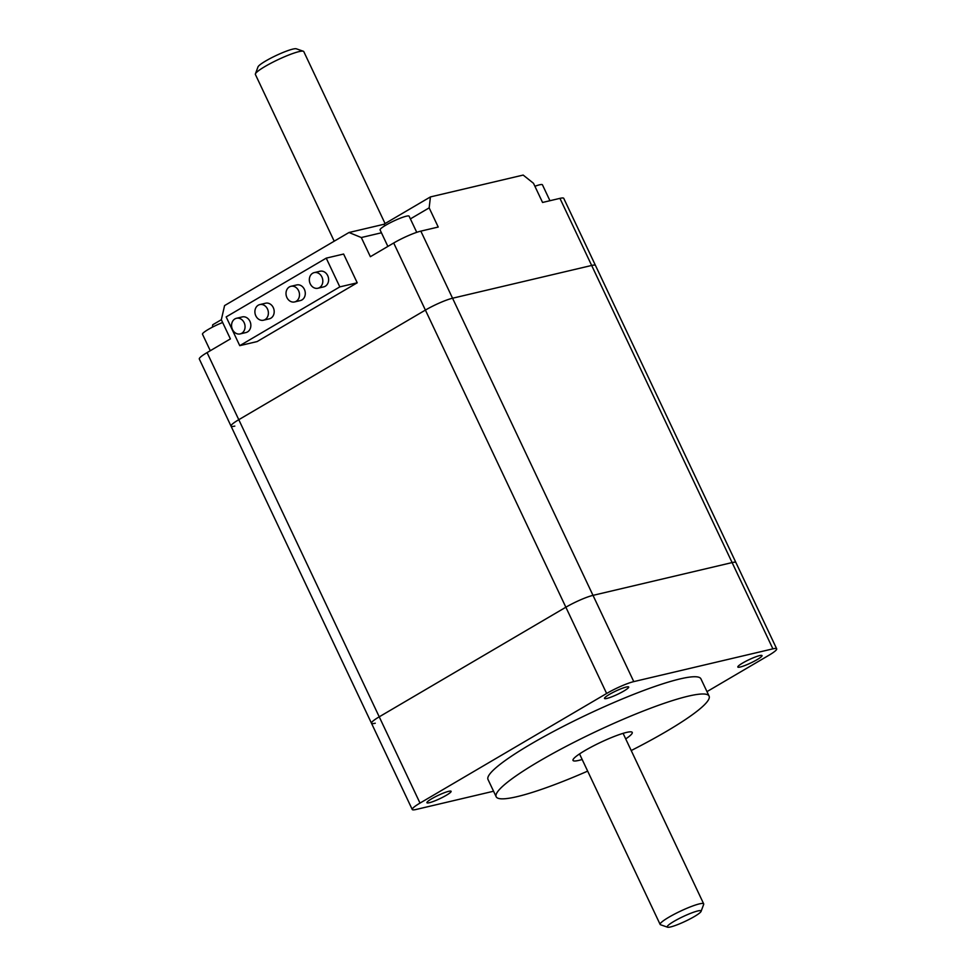 <?xml version="1.0" encoding="UTF-8"?>
<svg xmlns="http://www.w3.org/2000/svg" width="976" height="976" viewBox="0 0 976 976"><rect width="100%" height="100%" fill="white"/><g stroke="black" fill="none" stroke-linecap="round" stroke-linejoin="round"><path stroke-width="1.46" d="M674.038 921.332A18.727 2.586 154.7 0 0 667.56 927.2A18.727 2.586 154.7 0 0 694.326 916.562A18.727 2.586 154.7 0 0 701.11 911.34A18.727 2.586 154.7 0 0 692.35 912.67A18.727 2.586 154.7 0 0 674.038 921.332M667.56 927.2L660.557 924.76A24.083 3.331 -25.3 0 1 660.142 924.443A24.083 3.331 -25.3 0 1 668.877 917.22A24.083 3.331 -25.3 0 1 691.057 906.594A24.083 3.331 -25.3 0 1 703.684 903.861A24.083 3.331 -25.3 0 1 703.672 904.386L701.11 911.34M255.407 73.883L257.981 66.917A21.411 2.965 -25.3 0 1 265.728 60.963A21.411 2.965 -25.3 0 1 296.314 48.8L303.329 51.24A26.767 3.697 154.7 0 0 265.094 66.441A26.767 3.697 154.7 0 0 255.407 73.883A26.767 3.697 154.7 0 0 255.395 74.469L334.207 241.194M210.291 350.713L202.496 334.231A16.055 2.22 -25.3 0 1 208.327 329.412A16.055 2.22 -25.3 0 1 222.65 322.507M416.752 232.337L409.115 216.208A16.055 2.22 154.7 0 0 400.697 218.026A16.055 2.22 154.7 0 0 385.91 225.114A16.055 2.22 154.7 0 0 380.091 229.933L387.875 246.416M312.674 273.243A8.028 6.673 -103.3 0 0 309.868 282.93A8.028 6.673 -103.3 0 0 317.92 288.237A8.028 6.673 -103.3 0 0 319.469 287.615A8.028 6.673 -103.3 0 0 322.287 277.928A8.028 6.673 -103.3 0 0 314.235 272.609A8.028 6.673 -103.3 0 0 312.674 273.243M314.235 272.609L320.03 271.243A8.028 6.673 76.7 0 1 328.082 276.562A8.028 6.673 76.7 0 1 325.264 286.249A8.028 6.673 76.7 0 1 323.715 286.871L317.92 288.237M289.347 286.944A8.028 6.673 -103.3 0 0 286.541 296.631A8.028 6.673 -103.3 0 0 294.593 301.938A8.028 6.673 -103.3 0 0 296.143 301.316A8.028 6.673 -103.3 0 0 298.961 291.629A8.028 6.673 -103.3 0 0 290.909 286.31A8.028 6.673 -103.3 0 0 289.347 286.944M290.909 286.31L296.704 284.943A8.028 6.673 76.7 0 1 304.756 290.262A8.028 6.673 76.7 0 1 301.938 299.949A8.028 6.673 76.7 0 1 300.388 300.571L294.593 301.938M234.923 318.908A8.028 6.673 -103.3 0 0 232.105 328.595A8.028 6.673 -103.3 0 0 240.157 333.914A8.028 6.673 -103.3 0 0 241.719 333.28A8.028 6.673 -103.3 0 0 244.525 323.593A8.028 6.673 -103.3 0 0 236.473 318.286A8.028 6.673 -103.3 0 0 234.923 318.908M236.473 318.286L242.268 316.919A8.028 6.673 76.7 0 1 250.32 322.239A8.028 6.673 76.7 0 1 247.514 331.913A8.028 6.673 76.7 0 1 245.952 332.548L240.157 333.914M258.25 305.207A8.028 6.673 -103.3 0 0 255.431 314.894A8.028 6.673 -103.3 0 0 263.483 320.213A8.028 6.673 -103.3 0 0 265.045 319.579A8.028 6.673 -103.3 0 0 267.851 309.892A8.028 6.673 -103.3 0 0 259.799 304.585A8.028 6.673 -103.3 0 0 258.25 305.207M259.799 304.585L265.594 303.219A8.028 6.673 76.7 0 1 273.658 308.538A8.028 6.673 76.7 0 1 270.84 318.213A8.028 6.673 76.7 0 1 269.278 318.847L263.483 320.213M375.272 723.228A21.411 2.965 -25.3 0 1 371.478 723.24A21.411 2.965 -25.3 0 1 379.237 716.823L565.86 607.218A21.411 2.965 -25.3 0 1 593.005 595.36L732.11 562.579A21.411 2.965 -25.3 0 1 735.916 562.566L595.47 265.435A21.411 2.965 154.7 0 0 591.663 265.46L452.547 298.229A21.411 2.965 154.7 0 0 425.402 310.087L393.694 243L370.368 256.7L361.303 237.534L348.993 232.508L383.775 224.321L430.428 196.92L523.173 175.07L533.494 183.293L542.558 202.459L559.943 198.36A21.411 2.965 -25.3 0 1 563.75 198.348L595.47 265.435A21.411 2.965 154.7 0 0 591.663 265.46L452.547 298.229A21.411 2.965 154.7 0 0 425.402 310.087L238.791 419.692A21.411 2.965 154.7 0 0 231.019 426.109A21.411 2.965 154.7 0 0 234.826 426.097M393.694 243A21.411 2.965 -25.3 0 1 420.839 231.129L438.224 227.042L429.159 207.864L410.396 218.892M231.019 426.109L371.478 723.24A21.411 2.965 -25.3 0 1 379.237 716.823L565.86 607.218L425.402 310.087L238.791 419.692A21.411 2.965 154.7 0 0 231.019 426.109L199.311 359.022A21.411 2.965 -25.3 0 1 207.071 352.604L230.397 338.904L221.332 319.738L224.578 305.586L348.993 232.508M239.754 345.663L257.139 341.563L357.216 282.796L343.613 254.041L326.228 258.14L226.164 316.907L239.754 345.663L339.819 286.883L326.228 258.14M212.426 327.155L212.707 324.788L221.345 319.713M430.428 196.92L429.159 207.864M381.433 232.788L361.303 237.534M339.819 286.883L357.216 282.796M534.909 186.282A16.055 2.22 -25.3 0 1 542.436 184.806L549.952 200.714M385.069 223.553L303.78 51.594A26.767 3.697 154.7 0 0 303.329 51.24M385.093 225.602L383.775 224.321M625.714 738.905A32.757 4.526 154.7 0 0 632.241 732.415A32.757 4.526 154.7 0 0 615.063 736.136A32.757 4.526 154.7 0 0 584.892 750.593A32.757 4.526 154.7 0 0 573.01 760.414A32.757 4.526 154.7 0 0 582.16 759.487M623.859 691.02A13.383 1.854 154.7 0 0 628.703 687.006A13.383 1.854 154.7 0 0 621.688 688.519A13.383 1.854 154.7 0 0 609.366 694.424A13.383 1.854 154.7 0 0 604.51 698.438A13.383 1.854 154.7 0 0 611.525 696.925A13.383 1.854 154.7 0 0 623.859 691.02M757.169 659.605A13.383 1.854 -25.3 0 1 744.847 665.522A13.383 1.854 -25.3 0 1 737.819 667.035A13.383 1.854 -25.3 0 1 742.675 663.021A13.383 1.854 -25.3 0 1 754.997 657.116A13.383 1.854 -25.3 0 1 762.024 655.591A13.383 1.854 -25.3 0 1 757.169 659.605M431.77 798.722A13.383 1.854 -25.3 0 1 444.104 792.817A13.383 1.854 -25.3 0 1 451.119 791.304A13.383 1.854 -25.3 0 1 446.264 795.318A13.383 1.854 -25.3 0 1 433.942 801.223A13.383 1.854 -25.3 0 1 426.927 802.736A13.383 1.854 -25.3 0 1 431.77 798.722M631.216 750.544A117.754 16.287 154.7 0 0 666.388 731.402A117.754 16.287 154.7 0 0 709.088 696.095A117.754 16.287 154.7 0 0 647.344 709.454A117.754 16.287 154.7 0 0 538.874 761.439A117.754 16.287 154.7 0 0 496.174 796.745A117.754 16.287 154.7 0 0 587.662 771.125M709.088 696.095L700.927 678.845A117.754 16.287 154.7 0 0 639.182 692.204A117.754 16.287 154.7 0 0 530.712 744.188A117.754 16.287 154.7 0 0 488.012 779.495L496.174 796.745M706.978 691.63L768.929 655.25A21.411 2.965 154.7 0 0 776.689 648.833A21.411 2.965 154.7 0 0 772.894 648.845L633.778 681.614A21.411 2.965 154.7 0 0 606.633 693.485L420.009 803.089A21.411 2.965 154.7 0 0 412.25 809.507A21.411 2.965 154.7 0 0 416.057 809.482L493.563 791.231M606.633 693.485L565.86 607.218A21.411 2.965 -25.3 0 1 593.005 595.36L732.11 562.579A21.411 2.965 -25.3 0 1 735.916 562.566L776.689 648.833M420.839 231.129L633.778 681.614M772.894 648.845L559.943 198.36M207.071 352.604L420.009 803.089M660.142 924.443L579.537 753.936M703.684 903.861L623.091 733.354M371.478 723.24L412.25 809.507"/></g></svg>
